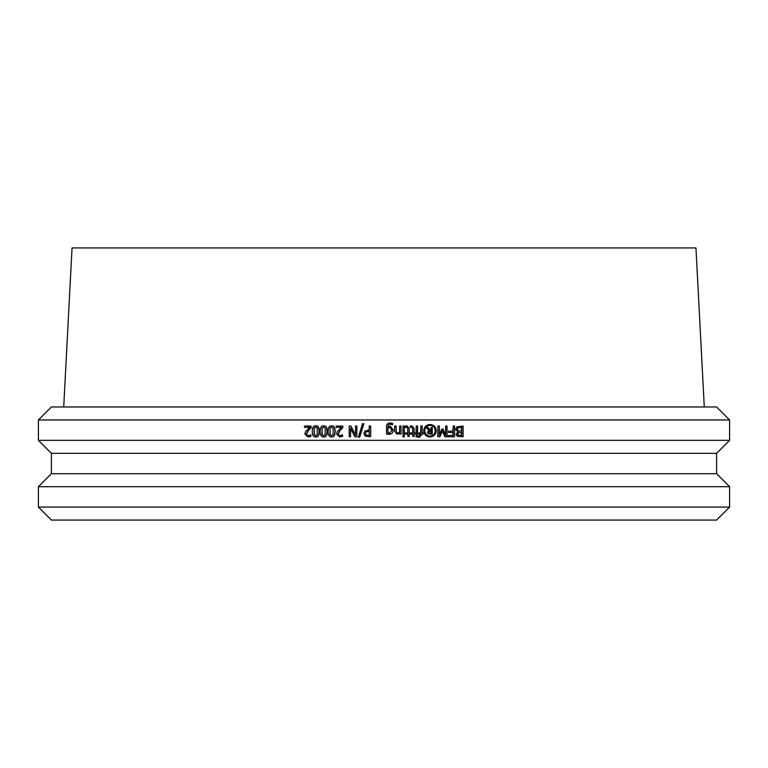<?xml version="1.0" encoding="UTF-8"?>
<svg xmlns="http://www.w3.org/2000/svg" width="768" height="768" viewBox="0 0 768 768"><rect width="100%" height="100%" fill="white"/><g stroke="black" fill="none" stroke-linecap="round" stroke-linejoin="round"><path stroke-width="1.15" d="M336.163 427.286L336.163 426.048L342.739 426.048L342.739 427.565L340.166 430.138L338.054 433.958L338.582 435.302L339.888 435.734L342.518 434.803L342.518 436.33L339.782 436.973L336.605 434.035L337.162 431.894L341.405 427.286L336.163 427.286M341.405 427.286L336.374 427.286M342.518 434.803L342.701 436.33L339.782 436.973M342.739 426.048L342.922 427.565L340.358 430.138L338.256 433.958L338.784 435.302L340.08 435.734M359.578 437.222L358.339 437.222A3922.656 254.17 -72.7 0 1 362.544 423.715L363.754 423.715A3952.454 242.87 107.3 0 0 359.578 437.222L359.683 437.222A3966.883 243.85 107.2 0 1 363.85 423.715L363.754 423.715M365.338 433.478L365.952 431.894L369.216 431.251L369.216 435.514L366.115 435.11L365.338 433.478L366.192 435.11L369.216 435.514M369.216 431.251L365.952 431.894M366.029 431.894L365.424 433.478M365.136 436.08L363.85 433.517L364.79 431.146L369.216 430.032L369.216 426.048L370.646 426.048L370.646 436.752L365.136 436.08M370.646 426.048L370.646 436.752M368.074 430.032L369.216 430.032M387.926 428.218L390.019 427.43L391.92 430.166L389.712 433.085L387.926 432.634L387.926 428.218M389.683 433.085L391.891 430.166L389.99 427.43M392.554 424.762L390.086 424.224L388.339 424.848L387.926 427.114L390.317 426.182L393.322 430.138L392.285 433.229L389.933 434.304L386.563 434.074L386.563 426.96C386.544 424.282 387.754 422.957 390.192 423.005L392.554 423.35L392.554 424.762M391.469 424.435L392.477 424.762M386.554 434.074L386.554 426.96C386.534 424.282 387.744 422.957 390.163 423.005L390.192 423.005M387.907 433.738L389.933 434.304M387.907 427.114L390.317 426.182M391.44 424.435L390.058 424.224M402.902 436.819L402.902 435.408L404.438 435.408L404.438 436.819L402.816 436.819L402.902 435.408M405.379 426.115L406.886 425.885L409.229 428.506L409.229 432.96L410.141 432.96L410.141 434.074L409.229 434.074L409.229 436.387L407.875 436.387L407.875 434.074L405.379 434.074L405.379 432.96L407.875 432.96L407.683 427.574L405.379 427.325L405.283 426.115L406.886 425.885M405.379 427.325L405.283 426.115M407.77 432.96L407.683 427.574M407.578 427.574L406.445 427.066M405.379 434.074L405.379 432.96M407.875 436.387L407.77 434.074M410.026 434.074L409.229 434.074M409.229 432.96L410.026 432.96M416.141 436.819L416.141 435.408L417.677 435.408L417.677 436.819L416.006 436.819L416.141 435.408M418.08 437.165L418.08 435.926L419.27 436.118L420.854 434.342L418.618 434.074L418.618 432.96L420.806 432.96L420.806 426.048L422.16 426.048L422.16 432.96L423.072 432.96L423.072 434.074L422.16 434.074L419.462 437.299L417.926 437.165L418.08 435.926M417.926 437.165L419.462 437.299M422.899 434.074L422.16 434.074M422.16 432.96L422.899 432.96M420.643 432.96L420.806 426.048M418.618 434.074L418.618 432.96M419.117 436.118L420.691 434.074M428.88 432.288L429.226 431.357L431.05 431.05L431.05 433.267L429.264 433.075L428.88 432.288M430.838 433.267L430.838 431.05M429.005 430.464A810.787 77.299 -131.1 0 0 426.528 427.584L428.15 427.584A889.334 90.346 51.1 0 1 430.176 430.147L431.05 430.147L431.05 427.584L432.24 427.584L432.24 434.17L428.39 433.843L427.574 432.365L428.803 430.464A811.315 77.501 -131 0 0 426.346 427.584L426.528 427.584M432.029 434.17L428.189 433.843L427.382 432.365L428.803 430.464M430.176 430.147L430.838 430.147L431.05 427.584M424.723 430.752C425.03 427.45 426.826 425.645 430.09 425.328C433.354 425.645 435.139 427.45 435.446 430.752C435.139 434.054 433.354 435.859 430.09 436.166C426.826 435.859 425.03 434.054 424.723 430.752M429.888 436.166C433.142 435.859 434.918 434.054 435.216 430.752C434.918 427.45 433.142 425.645 429.888 425.328M430.09 436.963C426.317 436.608 424.243 434.544 423.888 430.752C424.243 426.96 426.317 424.886 430.09 424.531C433.862 424.886 435.926 426.96 436.272 430.752C435.926 434.544 433.862 436.608 430.09 436.963L429.888 436.963C426.125 436.608 424.07 434.544 423.715 430.752C424.07 426.96 426.125 424.886 429.888 424.531L430.09 424.531M448.31 436.752L448.31 435.485L453.216 435.485L453.216 432.461L448.512 432.461L448.512 431.194L453.216 431.194L453.216 426.048L454.618 426.048L454.618 436.752L448.022 436.752L448.31 435.485M452.909 431.194L453.216 426.048M448.512 432.461L448.512 431.194M452.909 435.485L452.909 432.461M457.958 434.141L458.544 432.758L461.731 432.403L461.731 435.533L458.496 435.254L457.958 434.141M461.386 435.533L461.386 432.403M457.459 429.274L458.218 427.709L461.731 427.258L461.731 431.213L458.314 430.934L457.459 429.274M461.386 431.213L461.386 427.258M457.968 431.99L456 429.331L457.094 426.912L463.123 426.048L463.123 436.752L457.594 436.31L456.499 434.333L457.968 431.99L455.683 429.331L457.094 426.912M462.778 436.752L457.267 436.31L456.182 434.333L457.642 431.99M456.778 426.912L462.778 426.048M437.962 436.752L437.962 426.048L439.373 426.048L439.373 435.264A2081.818 310.714 -65.6 0 0 442.138 428.995L443.002 428.995A2114.602 336.211 65.8 0 1 445.738 435.264L445.738 426.048L447.043 426.048L447.043 436.752L445.123 436.752A2058.989 323.462 -114.6 0 0 442.483 430.79A2175.811 328.714 113.8 0 1 439.92 436.752L437.722 436.752L437.962 426.048M442.358 431.088A2065.037 324.653 -114.5 0 1 444.854 436.752L445.123 436.752M445.469 434.64L445.738 426.048M439.373 434.707A2087.962 311.866 -65.7 0 0 441.888 428.995L442.138 428.995M416.237 434.074L416.237 426.048L417.59 426.048L417.59 434.074L416.093 434.074L416.237 426.048M410.314 426.115L411.821 425.885L414.163 428.506L414.163 432.96L415.075 432.96L415.075 434.074L414.163 434.074L414.163 436.387L412.81 436.387L412.81 434.074L410.314 434.074L410.314 432.96L412.81 432.96L412.618 427.574L410.314 427.325L410.198 426.115L411.821 425.885M410.314 427.325L410.198 426.115M412.685 432.96L412.618 427.574M412.493 427.574L411.36 427.066M410.314 434.074L410.314 432.96M412.81 436.387L412.685 434.074M414.941 434.074L414.163 434.074M414.163 432.96L414.941 432.96M402.998 434.074L402.998 426.048L404.352 426.048L404.352 434.074L402.912 434.074L402.998 426.048M394.675 431.261L394.675 426.048L396.038 426.048L396.298 432.422L397.555 433.018L399.648 432.048L399.648 426.048L401.002 426.048L401.002 434.074L399.648 434.074L399.648 433.181L397.2 434.304L394.627 431.261L394.675 426.048M394.627 431.261L397.2 434.304M399.648 434.074L399.581 433.248M397.498 433.018L399.581 432.048L399.648 426.048M349.19 436.752L349.19 426.048L350.794 426.048A1653.773 130.608 62.6 0 0 355.526 435.274L355.526 426.048L356.861 426.048L356.861 436.752L354.835 436.752A1676.765 134.736 -117.2 0 1 350.525 428.275L350.525 436.752L349.19 436.752M350.669 428.563L350.525 436.752M356.861 426.048L356.861 436.752M355.526 435.024A1658.026 131.069 62.7 0 1 350.938 426.048L350.794 426.048M329.952 428.131L331.517 427.008L333.11 428.16L333.101 434.65L331.517 435.773L329.962 434.669L329.952 428.131L330.202 434.669L331.747 435.773M331.747 427.008L330.192 428.131M331.517 436.963C329.222 436.973 328.09 435.11 328.128 431.395C328.109 427.613 329.232 425.76 331.517 425.818C333.821 425.798 334.963 427.651 334.925 431.386C334.954 435.178 333.811 437.04 331.517 436.963L331.747 436.963C334.032 437.04 335.165 435.178 335.136 431.386L334.925 431.386M335.136 431.386C335.174 427.651 334.051 425.798 331.747 425.818L331.517 425.818M321.994 428.131L323.558 427.008L325.142 428.16L325.142 434.65L323.558 435.773L322.003 434.669L321.994 428.131L322.282 434.669L323.827 435.773M323.827 427.008L322.272 428.131M323.558 436.963C321.274 436.973 320.15 435.11 320.179 431.395C320.16 427.613 321.283 425.76 323.558 425.818C325.853 425.798 326.986 427.651 326.947 431.386C326.976 435.178 325.843 437.04 323.558 436.963L323.827 436.963C326.102 437.04 327.226 435.178 327.206 431.386L326.947 431.386M327.206 431.386C327.235 427.651 326.112 425.798 323.827 425.818L323.558 425.818M314.074 428.131L315.629 427.008L317.213 428.16L317.203 434.65L315.629 435.773L314.083 434.669L314.074 428.131L314.39 434.669L315.936 435.773M315.936 427.008L314.381 428.131M315.629 436.963C313.354 436.973 312.23 435.11 312.269 431.395C312.24 427.613 313.363 425.76 315.629 425.818C317.923 425.798 319.046 427.651 319.008 431.386C319.037 435.178 317.904 437.04 315.629 436.963L315.936 436.963C318.202 437.04 319.315 435.178 319.296 431.386L319.008 431.386M319.296 431.386C319.334 427.651 318.211 425.798 315.936 425.818L315.629 425.818M304.454 427.286L304.454 426.048L310.925 426.048L310.925 427.565L308.39 430.138L306.317 433.958L306.835 435.302L308.112 435.734L310.704 434.803L310.704 436.33L308.016 436.973L304.886 434.035L305.434 431.894L309.6 427.286L304.454 427.286M309.6 427.286L304.8 427.286M310.704 434.803L311.021 436.33L308.016 436.973M310.925 426.048L311.242 427.565L308.717 430.138L306.653 433.958L307.171 435.302L308.448 435.734M384 419.971L729.6 419.971L729.6 440.333L38.4 440.333L38.4 419.971L384 419.971M63.715 406.973L72.048 247.93L695.952 247.93L704.285 406.973M38.4 507.072L51.398 520.07L716.602 520.07L729.6 507.072L729.6 486.701L38.4 486.701L38.4 507.072L729.6 507.072M38.4 486.701L51.398 473.702L716.602 473.702L729.6 486.701M51.398 473.702L51.398 453.331L716.602 453.331L729.6 440.333M38.4 419.971L51.398 406.973L716.602 406.973L729.6 419.971M716.602 473.702L716.602 453.331M51.398 453.331L38.4 440.333"/></g></svg>

